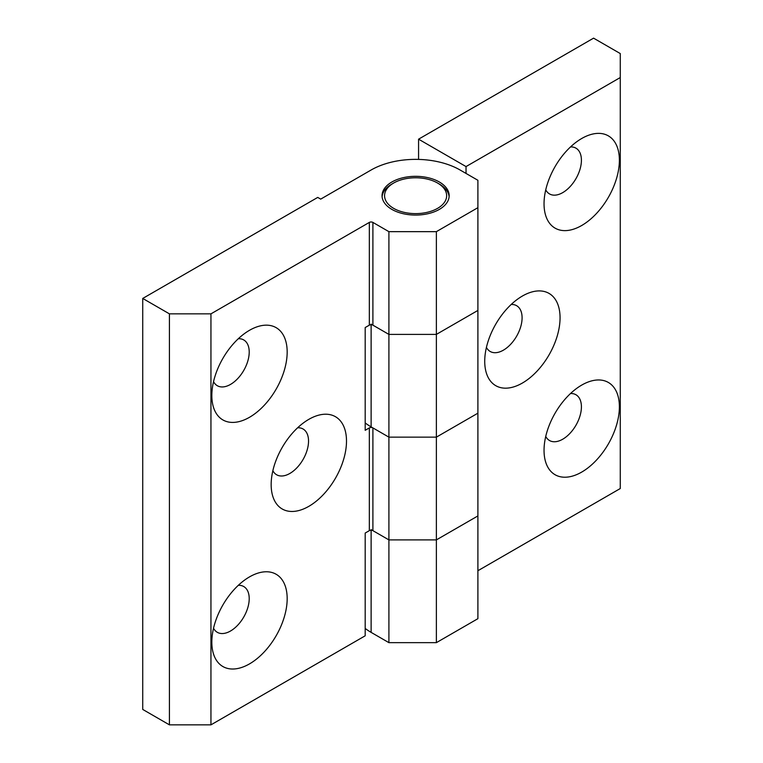 <?xml version="1.0" encoding="UTF-8"?>
<svg xmlns="http://www.w3.org/2000/svg" width="763" height="763" viewBox="0 0 763 763"><rect width="100%" height="100%" fill="white"/><g stroke="black" fill="none" stroke-linecap="round" stroke-linejoin="round"><path stroke-width="1.14" d="M365.191 628.416A62.919 36.328 0 0 0 371.123 632.374L388.911 642.656L388.911 539.899L436.369 539.899L436.369 642.656L477.896 618.679L477.896 207.679L436.369 231.656L436.369 437.151L388.911 437.151L388.911 334.404L436.369 334.404L477.896 310.436L436.369 334.404L388.911 334.404L388.911 231.656L372.897 222.414L372.897 325.162L388.911 334.404L371.123 324.132M477.896 413.184L436.369 437.151L477.896 413.184M365.191 422.921A62.919 36.328 0 0 0 371.123 426.879L388.911 437.151L372.897 427.909L372.897 530.657L388.911 539.899L388.911 437.151L436.369 437.151L436.369 539.899L477.896 515.931L436.369 539.899L388.911 539.899L371.123 529.627M484.724 361.29A53.276 30.758 -60 0 1 522.388 296.044A53.276 30.758 -60 0 1 560.061 317.799A53.276 30.758 -60 0 1 522.388 383.045A53.276 30.758 -60 0 1 484.724 361.29M544.038 203.75A53.276 30.758 -60 0 1 581.711 138.504A53.276 30.758 -60 0 1 619.384 160.249A53.276 30.758 -60 0 1 581.711 225.495A53.276 30.758 -60 0 1 544.038 203.75M544.038 450.342A53.276 30.758 -60 0 1 581.711 385.096A53.276 30.758 -60 0 1 619.384 406.841A53.276 30.758 -60 0 1 581.711 472.087A53.276 30.758 -60 0 1 544.038 450.342M477.896 570.734L620.271 488.53L620.271 53.563L593.576 38.15L418.572 139.181L418.572 159.41M418.572 139.181L466.031 166.582L620.271 77.54M466.031 166.582L466.031 173.43M436.369 642.656L388.911 642.656M545.745 436.436A26.428 15.26 120 0 0 549.513 440.518A26.428 15.26 120 0 0 562.732 439.211A26.428 15.26 120 0 0 581.416 406.851A26.428 15.26 120 0 0 575.941 394.748A26.428 15.26 120 0 0 570.514 393.527M545.745 189.834A26.428 15.26 120 0 0 549.513 193.926A26.428 15.26 120 0 0 562.732 192.619A26.428 15.26 120 0 0 581.416 160.249A26.428 15.26 120 0 0 575.941 148.156A26.428 15.26 120 0 0 570.514 146.925M486.422 347.384A26.428 15.26 120 0 0 490.189 351.476A26.428 15.26 120 0 0 503.408 350.16A26.428 15.26 120 0 0 522.092 317.799A26.428 15.26 120 0 0 516.618 305.696A26.428 15.26 120 0 0 511.2 304.475M346.497 441.09A53.276 30.758 -60 0 1 308.834 506.336A53.276 30.758 -60 0 1 271.161 484.591A53.276 30.758 -60 0 1 308.834 419.345A53.276 30.758 -60 0 1 346.497 441.09M287.174 598.64A53.276 30.758 -60 0 1 249.511 663.886A53.276 30.758 -60 0 1 211.837 642.141A53.276 30.758 -60 0 1 249.511 576.895A53.276 30.758 -60 0 1 287.174 598.64M287.174 352.048A53.276 30.758 -60 0 1 249.511 417.285A53.276 30.758 -60 0 1 211.837 395.539A53.276 30.758 -60 0 1 249.511 330.293A53.276 30.758 -60 0 1 287.174 352.048M210.95 724.85L365.191 635.798L365.191 533.051L369.34 530.657L369.34 427.909L365.191 430.303L365.191 327.556L369.34 325.162L369.34 222.414L210.95 313.851L210.95 724.85L169.424 724.85L142.729 709.437L142.729 298.447L317.732 197.407L320.698 199.124L371.123 170.006A62.919 36.328 180 0 1 460.099 170.006L477.896 180.287L477.896 207.679M169.424 724.85L169.424 313.851L142.729 298.447M439.335 181.995A33.553 19.371 180 0 1 449.169 195.7A33.553 19.371 180 0 1 415.606 215.071A33.553 19.371 180 0 1 382.053 195.7A33.553 19.371 180 0 1 402.769 177.798A33.553 19.371 180 0 1 439.335 181.995M169.424 313.851L210.95 313.851M369.34 222.414A2.518 1.45 180 0 1 372.897 222.414M388.911 231.656L436.369 231.656M372.897 530.657A2.518 1.45 0 0 0 369.34 530.657M369.34 427.909A2.518 1.45 180 0 1 372.897 427.909M372.897 325.162A2.518 1.45 0 0 0 369.34 325.162M213.545 381.634A26.428 15.26 120 0 0 217.312 385.716A26.428 15.26 120 0 0 237.674 378.639A26.428 15.26 120 0 0 249.215 352.048A26.428 15.26 120 0 0 243.74 339.945A26.428 15.26 120 0 0 238.314 338.724M213.545 628.235A26.428 15.26 120 0 0 217.312 632.317A26.428 15.26 120 0 0 237.674 625.231A26.428 15.26 120 0 0 249.215 598.64A26.428 15.26 120 0 0 243.74 586.547A26.428 15.26 120 0 0 238.314 585.316M272.858 470.685A26.428 15.26 120 0 0 276.635 474.767A26.428 15.26 120 0 0 296.998 467.69A26.428 15.26 120 0 0 308.538 441.09A26.428 15.26 120 0 0 303.064 428.997A26.428 15.26 120 0 0 297.637 427.776M382.101 196.72A33.553 19.371 180 0 1 391.877 184.055L393.66 183.025A31.045 17.921 0 0 0 395.215 209.205A31.045 17.921 0 0 0 440.356 206.515A31.045 17.921 0 0 0 437.561 183.025A31.045 17.921 0 0 0 393.66 183.025M437.561 183.025L439.335 184.055A33.553 19.371 180 0 1 449.121 196.72M371.123 324.733L371.123 426.879M371.123 530.228L371.123 632.374"/></g></svg>
